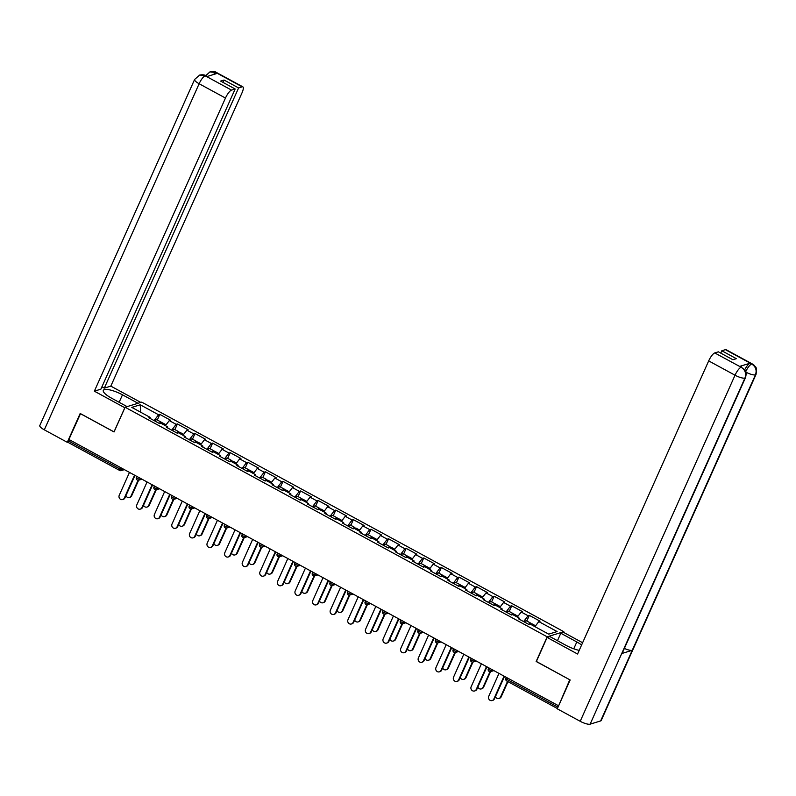 <?xml version="1.0" encoding="UTF-8"?>
<svg xmlns="http://www.w3.org/2000/svg" width="796" height="796" viewBox="0 0 796 796"><rect width="100%" height="100%" fill="white"/><g stroke="black" fill="none" stroke-linecap="round" stroke-linejoin="round"><path stroke-width="1.19" d="M563.817 631.706L141.728 402.129L125.111 407.244L547.19 636.82L563.817 631.706L563.498 632.412M140.673 412.219L140.225 404.796L131.798 407.393L150.126 417.363L148.872 417.751L159.588 423.581L160.842 423.193L167.727 426.935L167.687 427.979M140.225 404.796L158.563 414.766L159.817 414.388L157.29 420.039M165.409 425.671L169.279 420.596L170.533 420.208L159.817 414.388M169.279 420.596L176.155 424.338L177.418 423.95L174.891 429.601M183 435.243L186.871 430.168L188.135 429.78L177.418 423.95M186.871 430.168L193.756 433.91L195.01 433.522L192.483 439.173M200.602 444.815L204.472 439.74L205.726 439.352L195.01 433.522M204.472 439.74L211.348 443.481L212.612 443.093L210.084 448.745M218.194 454.387L222.064 449.312L223.328 448.924L212.612 443.093M222.064 449.312L228.94 453.053L230.203 452.665L227.676 458.317M235.795 463.959L239.656 458.884L240.919 458.496L230.203 452.665M239.656 458.884L246.541 462.625L247.805 462.237L245.268 467.889M253.387 473.52L257.257 468.456L258.511 468.068L247.805 462.237M257.257 468.456L264.133 472.197L265.396 471.809L262.869 477.461M270.988 483.092L274.849 478.028L276.113 477.64L265.396 471.809M274.849 478.028L281.734 481.769L282.988 481.381L280.461 487.033M288.58 492.664L292.45 487.59L293.704 487.212L282.988 481.381M292.45 487.59L299.326 491.341L300.59 490.953L298.062 496.605M306.181 502.236L310.042 497.162L311.306 496.774L300.59 490.953M310.042 497.162L316.927 500.903L318.181 500.525L315.654 506.176M323.773 511.808L327.644 506.734L328.897 506.346L318.181 500.525M327.644 506.734L334.519 510.475L335.783 510.087L333.255 515.748M341.365 521.38L345.235 516.305L346.499 515.917L335.783 510.087M345.235 516.305L352.121 520.047L353.374 519.659L350.847 525.31M358.966 530.952L362.837 525.877L364.09 525.489L353.374 519.659M362.837 525.877L369.712 529.619L370.976 529.231L368.449 534.882M376.558 540.524L380.428 535.449L381.692 535.061L370.976 529.231M380.428 535.449L387.314 539.19L388.567 538.802L386.04 544.454M394.159 550.096L398.03 545.021L399.284 544.633L388.567 538.802M398.03 545.021L404.905 548.762L406.169 548.374L403.642 554.026M411.751 559.668L415.621 554.593L416.885 554.205L406.169 548.374M415.621 554.593L422.507 558.334L423.761 557.946L421.233 563.598M429.352 569.23L433.213 564.165L434.477 563.777L423.761 557.946M433.213 564.165L440.098 567.906L441.362 567.518L438.825 573.17M446.944 578.801L450.815 573.737L452.078 573.349L441.362 567.518M450.815 573.737L457.69 577.478L458.954 577.09L456.426 582.742M464.546 588.373L468.406 583.299L469.67 582.911L458.954 577.09M468.406 583.299L475.292 587.05L476.555 586.662L474.018 592.314M482.137 597.945L486.008 592.871L487.261 592.483L476.555 586.662M486.008 592.871L492.883 596.612L494.147 596.234L491.62 601.885M499.739 607.517L503.599 602.443L504.863 602.055L494.147 596.234M503.599 602.443L510.485 606.184L511.738 605.796L509.211 611.447M517.33 617.089L521.201 612.015L522.455 611.627L511.738 605.796M521.201 612.015L528.076 615.756L529.34 615.368L526.813 621.019M534.932 626.661L538.793 621.586L540.056 621.198L529.34 615.368M538.793 621.586L557.12 631.556L548.693 634.143L530.365 624.173L529.101 624.562L518.385 618.741L519.649 618.353L512.763 614.602L511.51 614.99L500.793 609.169L502.057 608.781L495.172 605.04L493.908 605.418L483.192 599.597L484.456 599.209L477.58 595.468L476.316 595.856L465.6 590.025L466.864 589.637L459.979 585.896L458.715 586.284L448.009 580.453L449.262 580.065L442.387 576.324L441.123 576.712L430.407 570.881L431.671 570.493L424.785 566.752L423.532 567.14L412.816 561.309L414.069 560.921L407.194 557.18L405.93 557.568L395.214 551.737L396.478 551.349L389.592 547.608L388.339 547.996L377.622 542.166L378.876 541.778L372.001 538.036L370.737 538.424L360.021 532.594L361.285 532.216L354.399 528.464L353.145 528.852L342.429 523.032L343.683 522.644L336.808 518.902L335.544 519.281L324.828 513.46L326.091 513.072L319.206 509.331L317.952 509.719L307.236 503.888L308.49 503.5L301.614 499.759L300.351 500.147L289.635 494.316L290.898 493.928L284.023 490.187L282.759 490.575L272.043 484.744L273.307 484.356L266.421 480.615L265.158 481.003L254.451 475.172L255.705 474.784L248.83 471.043L247.566 471.431L236.85 465.6L238.113 465.212L231.228 461.471L229.974 461.859L219.258 456.028L220.512 455.64L213.636 451.899L212.373 452.287L201.657 446.457L202.92 446.078L196.035 442.327L194.781 442.715L184.065 436.895L185.319 436.506L178.443 432.765L177.18 433.143L166.464 427.323L167.727 426.935M171.707 430.168L176.155 424.338M189.309 439.74L193.756 433.91M185.319 436.506L185.279 437.551M206.9 449.312L211.348 443.481M202.92 446.078L202.871 447.123M224.502 458.884L228.94 453.053M220.512 455.64L220.472 456.695M242.093 468.456L246.541 462.625M238.113 465.212L238.064 466.267M259.695 478.028L264.133 472.197M255.705 474.784L255.665 475.839M277.287 487.6L281.734 481.769M273.307 484.356L273.257 485.411M294.888 497.172L299.326 491.341M290.898 493.928L290.858 494.973M312.48 506.734L316.927 500.903M308.49 503.5L308.45 504.545M330.071 516.305L334.519 510.475M326.091 513.072L326.052 514.117M347.673 525.877L352.121 520.047M343.683 522.644L343.643 523.688M365.264 535.449L369.712 529.619M361.285 532.216L361.245 533.26M382.866 545.021L387.314 539.19M378.876 541.778L378.836 542.832M400.458 554.593L404.905 548.762M396.478 551.349L396.428 552.404M418.059 564.165L422.507 558.334M414.069 560.921L414.029 561.976M435.651 573.737L440.098 567.906M431.671 570.493L431.621 571.548M453.252 583.309L457.69 577.478M449.262 580.065L449.223 581.11M470.844 592.881L475.292 587.05M466.864 589.637L466.814 590.682M488.445 602.443L492.883 596.612M484.456 599.209L484.416 600.254M506.037 612.015L510.485 606.184M502.057 608.781L502.007 609.826M523.629 621.586L528.076 615.756M519.649 618.353L519.609 619.397M536.375 661.466L569.817 679.794M569.747 679.824L558.782 705.425M80.515 413.651L68.904 439.462L558.215 705.604M68.725 442.656A2 0.557 -61.5 0 1 68.565 442.656A2 0.557 -61.5 0 1 68.794 441.113L69.411 439.73M80.436 413.681L114.057 431.959L125.111 407.244M536.136 661.536L547.19 636.82M154.116 420.596L158.563 414.766M150.126 417.363L150.086 418.407M498.993 673.386L488.744 696.291A3.005 2.776 -107.1 0 0 492.167 700.55A3.005 2.776 -107.1 0 0 493.819 699.057L494.455 698.858A3.005 2.776 72.9 0 1 492.794 700.351L492.167 700.55M504.505 676.391L494.455 698.858M504.067 676.152L493.819 699.057M500.555 696.988L501.191 696.789A3.005 2.776 72.9 0 1 499.53 698.281L498.903 698.48A3.005 2.776 -107.1 0 0 500.555 696.988L507.52 681.416M495.44 696.649A3.005 2.776 -107.1 0 0 498.903 698.48M530.882 624.372A4.408 1.214 118.5 0 0 530.683 623.129A4.408 1.214 118.5 0 0 528.823 624.412M530.683 623.129L526.345 620.771A4.408 1.214 118.5 0 0 524.484 622.054M535.589 625.795L532.036 623.865A4.408 1.214 118.5 0 0 530.823 624.432M501.191 696.789L507.957 681.655M745.484 377.662A8.219 2.139 -155.9 0 1 744.947 378.07C746.469 373.563 745.255 369.981 741.325 367.344L744.817 369.911C744.867 370.2 747.116 371.971 745.484 377.662L622.263 653.118A8.219 2.139 -155.9 0 1 621.726 653.536L590.125 724.161A8.219 2.139 -155.9 0 1 580.214 721.305L557.26 708.818L570.165 679.983L536.325 661.575L547.121 637.447L549.907 636.591L565.916 645.297A15.024 3.92 24.1 0 0 579.199 650.362M581.607 644.979A15.024 3.92 24.1 0 0 576.821 641.954L560.802 633.238L563.588 632.382L582.612 642.73M547.121 637.447L577.568 654.013L708.689 360.887A8.01 2.209 -61.5 0 1 714.758 352.936L718.36 351.822L732.917 359.742L736.36 358.678L721.803 350.767L725.415 349.663A8.01 2.209 -61.5 0 1 726.081 349.683L752.419 364.011A8.01 2.209 118.5 0 0 751.752 363.981L725.415 349.663M557.469 640.7L560.802 633.238M752.419 364.011L754.26 365.354C754.767 367.135 757.454 365.404 756.021 374.428L601.209 720.519A8.219 2.139 -155.9 0 1 600.642 720.937L632.233 650.302A8.219 2.139 -155.9 0 1 624.362 648.432M590.125 724.161L600.642 720.937M580.214 721.305L735.026 375.215A8.219 2.139 -155.9 0 0 744.947 378.07L621.726 653.536L632.233 650.302L755.454 374.846C756.986 370.339 755.792 366.757 751.852 364.1L751.752 363.981M744.718 369.752A8.01 2.209 -61.5 0 1 750.111 363.195L739.693 366.399A8.01 2.209 -61.5 0 1 740.36 366.419L741.882 367.245M721.803 350.767L720.748 353.125M119.141 402.288L122.475 394.826A15.024 3.92 24.1 0 0 103.311 390.368A15.024 3.92 24.1 0 0 111.579 398.179L127.111 406.627M122.475 394.826L138.016 403.274M140.802 402.418L110.823 386.12L104.306 388.12L238.591 87.938L242.193 86.824L215.646 72.426M101.928 386.816L104.306 388.12M222.98 82.376L224.034 80.028L220.591 81.083L235.148 88.993L100.873 389.174L94.356 391.174L225.467 98.057L199.129 83.739L44.317 429.83L67.272 442.307L80.177 413.472L114.017 431.88L124.813 407.741L94.356 391.174M110.823 386.12L241.944 93.003A8.01 2.209 118.5 0 0 242.87 86.854A8.01 2.209 118.5 0 0 242.193 86.824M44.317 429.83A8.219 2.139 -155.9 0 1 39.8 425.552L194.612 79.461A8.219 2.139 -155.9 0 0 199.129 83.739A8.01 2.209 -61.5 0 1 205.199 75.779L231.536 90.107A8.01 2.209 118.5 0 0 225.467 98.057M68.506 441.929L67.272 442.307M235.148 88.993L231.536 90.107M224.034 80.028L238.591 87.938M194.612 79.461L199.677 75.043C202.861 74.595 204.97 74.834 205.995 75.759L206.841 76.565L217.258 73.371L215.736 72.535L213.268 74.595M205.149 76.227L209.965 71.879L215.736 72.535M199.677 75.043L205.199 75.779M481.401 663.814L471.152 686.719A3.005 2.776 -107.1 0 0 474.575 690.978A3.005 2.776 -107.1 0 0 476.227 689.485L476.854 689.286A3.005 2.776 72.9 0 1 475.202 690.779L474.575 690.978M486.913 666.819L476.854 689.286M486.475 666.58L476.227 689.485M463.799 654.242L453.551 677.157A3.005 2.776 -107.1 0 0 456.974 681.406A3.005 2.776 -107.1 0 0 458.635 679.913L459.262 679.724A3.005 2.776 72.9 0 1 457.61 681.217L456.974 681.406M469.312 657.247L459.262 679.724M468.874 657.008L458.635 679.913M446.208 644.67L435.959 667.585A3.005 2.776 -107.1 0 0 439.382 671.834A3.005 2.776 -107.1 0 0 441.034 670.341L441.661 670.152A3.005 2.776 72.9 0 1 440.009 671.645L439.382 671.834M451.72 647.675L441.661 670.152M451.282 647.437L441.034 670.341M428.606 635.108L418.368 658.013A3.005 2.776 -107.1 0 0 421.78 662.262A3.005 2.776 -107.1 0 0 423.442 660.77L424.069 660.581A3.005 2.776 72.9 0 1 422.417 662.073L421.78 662.262M434.118 638.103L424.069 660.581M433.681 637.865L423.442 660.77M411.015 625.537L400.766 648.442A3.005 2.776 -107.1 0 0 404.189 652.69A3.005 2.776 -107.1 0 0 405.841 651.198L406.477 651.009A3.005 2.776 72.9 0 1 404.816 652.501L404.189 652.69M416.527 628.532L406.477 651.009M416.089 628.293L405.841 651.198M482.963 687.416L483.59 687.217A3.005 2.776 72.9 0 1 481.938 688.709L481.311 688.908A3.005 2.776 -107.1 0 0 482.963 687.416L490.008 671.675M477.849 687.077A3.005 2.776 -107.1 0 0 481.311 688.908M513.291 614.801A4.408 1.214 118.5 0 0 513.092 613.557A4.408 1.214 118.5 0 0 511.231 614.84M513.092 613.557L508.743 611.199A4.408 1.214 118.5 0 0 506.883 612.482M517.987 616.223L514.445 614.293A4.408 1.214 118.5 0 0 513.231 614.86M483.59 687.217L490.565 671.635M465.361 677.844L465.998 677.655A3.005 2.776 72.9 0 1 464.337 679.147L463.71 679.336A3.005 2.776 -107.1 0 0 465.361 677.844L472.406 662.103M460.247 677.505A3.005 2.776 -107.1 0 0 463.71 679.336M495.689 605.229A4.408 1.214 118.5 0 0 495.49 603.985A4.408 1.214 118.5 0 0 493.629 605.268M495.49 603.985L491.152 601.627A4.408 1.214 118.5 0 0 489.291 602.91M500.395 606.652L496.843 604.721A4.408 1.214 118.5 0 0 495.629 605.288M465.998 677.655L472.973 662.063M447.77 668.272L448.397 668.083A3.005 2.776 72.9 0 1 446.745 669.575L446.118 669.764A3.005 2.776 -107.1 0 0 447.77 668.272L454.815 652.531M442.656 667.934A3.005 2.776 -107.1 0 0 446.118 669.764M478.098 595.667A4.408 1.214 118.5 0 0 477.899 594.413A4.408 1.214 118.5 0 0 476.038 595.697M477.899 594.413L473.55 592.055A4.408 1.214 118.5 0 0 471.69 593.338M482.794 597.08L479.252 595.149A4.408 1.214 118.5 0 0 478.038 595.716M448.397 668.083L455.372 652.491M430.178 658.7L430.805 658.511A3.005 2.776 72.9 0 1 429.144 660.003L428.517 660.192A3.005 2.776 -107.1 0 0 430.178 658.7L437.213 642.959M425.054 658.372A3.005 2.776 -107.1 0 0 428.517 660.192M460.496 586.095A4.408 1.214 118.5 0 0 460.297 584.841A4.408 1.214 118.5 0 0 458.436 586.125M460.297 584.841L455.959 582.483A4.408 1.214 118.5 0 0 454.098 583.767M465.202 587.508L461.65 585.577A4.408 1.214 118.5 0 0 460.446 586.145M430.805 658.511L437.78 642.919M412.577 649.128L413.204 648.939A3.005 2.776 72.9 0 1 411.552 650.432L410.925 650.621A3.005 2.776 -107.1 0 0 412.577 649.128L419.621 633.387M407.462 648.8A3.005 2.776 -107.1 0 0 410.925 650.621M442.904 576.523A4.408 1.214 118.5 0 0 442.705 575.279A4.408 1.214 118.5 0 0 440.845 576.553M442.705 575.279L438.357 572.911A4.408 1.214 118.5 0 0 436.497 574.195M447.601 577.946L444.059 576.015A4.408 1.214 118.5 0 0 442.845 576.573M413.204 648.939L420.179 633.347M393.413 615.965L383.175 638.87A3.005 2.776 -107.1 0 0 386.587 643.118A3.005 2.776 -107.1 0 0 388.249 641.626L388.876 641.437A3.005 2.776 72.9 0 1 387.224 642.929L386.587 643.118M398.925 618.96L388.876 641.437M398.498 618.721L388.249 641.626M394.985 639.556L395.612 639.367A3.005 2.776 72.9 0 1 393.96 640.86L393.324 641.049A3.005 2.776 -107.1 0 0 394.985 639.556L402.02 623.815M389.861 639.228A3.005 2.776 -107.1 0 0 393.324 641.049M425.303 566.951A4.408 1.214 118.5 0 0 425.104 565.707A4.408 1.214 118.5 0 0 423.243 566.991M425.104 565.707L420.766 563.339A4.408 1.214 118.5 0 0 418.905 564.623M430.009 568.374L426.457 566.444A4.408 1.214 118.5 0 0 425.253 567.001M395.612 639.367L402.587 623.775M375.821 606.393L365.573 629.298A3.005 2.776 -107.1 0 0 368.996 633.556A3.005 2.776 -107.1 0 0 370.647 632.064L371.284 631.865A3.005 2.776 72.9 0 1 369.623 633.357L368.996 633.556M381.334 609.388L371.284 631.865M380.896 609.149L370.647 632.064M377.384 629.994L378.01 629.795A3.005 2.776 72.9 0 1 376.359 631.288L375.732 631.487A3.005 2.776 -107.1 0 0 377.384 629.994L384.428 614.243M372.269 629.656A3.005 2.776 -107.1 0 0 375.732 631.487M407.711 557.379A4.408 1.214 118.5 0 0 407.512 556.135A4.408 1.214 118.5 0 0 405.652 557.419M407.512 556.135L403.164 553.767A4.408 1.214 118.5 0 0 401.303 555.051M412.408 558.802L408.865 556.872A4.408 1.214 118.5 0 0 407.651 557.429M378.01 629.795L384.985 614.204M358.23 596.821L347.981 619.726A3.005 2.776 -107.1 0 0 351.394 623.984A3.005 2.776 -107.1 0 0 353.056 622.492L353.683 622.293A3.005 2.776 72.9 0 1 352.031 623.785L351.394 623.984M363.742 599.816L353.683 622.293M363.304 599.577L353.056 622.492M359.792 620.422L360.419 620.223A3.005 2.776 72.9 0 1 358.767 621.716L358.13 621.915A3.005 2.776 -107.1 0 0 359.792 620.422L366.827 604.681M354.678 620.084A3.005 2.776 -107.1 0 0 358.13 621.915M390.11 547.807A4.408 1.214 118.5 0 0 389.911 546.563A4.408 1.214 118.5 0 0 388.05 547.847M389.911 546.563L385.572 544.205A4.408 1.214 118.5 0 0 383.712 545.479M394.816 549.23L391.264 547.3A4.408 1.214 118.5 0 0 390.06 547.857M360.419 620.223L367.394 604.632M340.628 587.249L330.38 610.154A3.005 2.776 -107.1 0 0 333.803 614.413A3.005 2.776 -107.1 0 0 335.454 612.92L336.091 612.721A3.005 2.776 72.9 0 1 334.429 614.213L333.803 614.413M346.141 590.244L336.091 612.721M345.703 590.015L335.454 612.92M342.19 610.85L342.827 610.651A3.005 2.776 72.9 0 1 341.166 612.144L340.539 612.343A3.005 2.776 -107.1 0 0 342.19 610.85L349.235 595.11M337.076 610.512A3.005 2.776 -107.1 0 0 340.539 612.343M372.518 538.235A4.408 1.214 118.5 0 0 372.319 536.992A4.408 1.214 118.5 0 0 370.458 538.275M372.319 536.992L367.971 534.633A4.408 1.214 118.5 0 0 366.12 535.917M377.224 539.658L373.672 537.728A4.408 1.214 118.5 0 0 372.458 538.295M342.827 610.651L349.792 595.06M323.037 577.677L312.788 600.582A3.005 2.776 -107.1 0 0 316.211 604.841A3.005 2.776 -107.1 0 0 317.863 603.348L318.49 603.149A3.005 2.776 72.9 0 1 316.838 604.642L316.211 604.841M328.549 580.682L318.49 603.149M328.111 580.443L317.863 603.348M324.599 601.279L325.226 601.08A3.005 2.776 72.9 0 1 323.574 602.572L322.937 602.771A3.005 2.776 -107.1 0 0 324.599 601.279L331.634 585.538M319.485 600.94A3.005 2.776 -107.1 0 0 322.937 602.771M354.916 528.663A4.408 1.214 118.5 0 0 354.717 527.42A4.408 1.214 118.5 0 0 352.867 528.703M354.717 527.42L350.379 525.062A4.408 1.214 118.5 0 0 348.519 526.345M359.623 530.086L356.071 528.156A4.408 1.214 118.5 0 0 354.867 528.723M325.226 601.08L332.201 585.488M305.435 568.105L295.187 591.01A3.005 2.776 -107.1 0 0 298.609 595.269A3.005 2.776 -107.1 0 0 300.261 593.776L300.898 593.587A3.005 2.776 72.9 0 1 299.236 595.08L298.609 595.269M310.947 571.11L300.898 593.587M310.51 570.871L300.261 593.776M306.997 591.707L307.634 591.508A3.005 2.776 72.9 0 1 305.972 593L305.346 593.199A3.005 2.776 -107.1 0 0 306.997 591.707L314.042 575.966M301.883 591.368A3.005 2.776 -107.1 0 0 305.346 593.199M337.325 519.091A4.408 1.214 118.5 0 0 337.126 517.848A4.408 1.214 118.5 0 0 335.265 519.131M337.126 517.848L332.778 515.49A4.408 1.214 118.5 0 0 330.927 516.773M342.031 520.514L338.479 518.584A4.408 1.214 118.5 0 0 337.265 519.151M307.634 591.508L314.609 575.926M287.844 558.533L277.595 581.448A3.005 2.776 -107.1 0 0 281.018 585.697A3.005 2.776 -107.1 0 0 282.67 584.204L283.296 584.015A3.005 2.776 72.9 0 1 281.645 585.508L281.018 585.697M293.356 561.538L283.296 584.015M292.918 561.299L282.67 584.204M289.406 582.135L290.033 581.946A3.005 2.776 72.9 0 1 288.381 583.438L287.754 583.627A3.005 2.776 -107.1 0 0 289.406 582.135L296.45 566.394M284.291 581.796A3.005 2.776 -107.1 0 0 287.754 583.627M319.733 509.53A4.408 1.214 118.5 0 0 319.524 508.276A4.408 1.214 118.5 0 0 317.674 509.559M319.524 508.276L315.186 505.918A4.408 1.214 118.5 0 0 313.325 507.201M324.43 510.942L320.887 509.012A4.408 1.214 118.5 0 0 319.674 509.579M290.033 581.946L297.007 566.354M270.242 548.971L259.993 571.876A3.005 2.776 -107.1 0 0 263.416 576.125A3.005 2.776 -107.1 0 0 265.078 574.632L265.705 574.443A3.005 2.776 72.9 0 1 264.053 575.936L263.416 576.125M275.754 551.966L265.705 574.443M275.316 551.727L265.078 574.632M271.804 572.563L272.441 572.374A3.005 2.776 72.9 0 1 270.779 573.866L270.152 574.055A3.005 2.776 -107.1 0 0 271.804 572.563L278.849 556.822M266.69 572.234A3.005 2.776 -107.1 0 0 270.152 574.055M302.132 499.958A4.408 1.214 118.5 0 0 301.933 498.704A4.408 1.214 118.5 0 0 300.072 499.988M301.933 498.704L297.595 496.346A4.408 1.214 118.5 0 0 295.734 497.629M306.838 501.371L303.286 499.44A4.408 1.214 118.5 0 0 302.072 500.007M272.441 572.374L279.416 556.782M252.65 539.399L242.402 562.304A3.005 2.776 -107.1 0 0 245.825 566.553A3.005 2.776 -107.1 0 0 247.476 565.06L248.103 564.871A3.005 2.776 72.9 0 1 246.452 566.364L245.825 566.553M258.163 542.394L248.103 564.871M257.725 542.156L247.476 565.06M254.213 562.991L254.839 562.802A3.005 2.776 72.9 0 1 253.188 564.294L252.561 564.483A3.005 2.776 -107.1 0 0 254.213 562.991L261.257 547.25M249.098 562.663A3.005 2.776 -107.1 0 0 252.561 564.483M284.54 490.386A4.408 1.214 118.5 0 0 284.341 489.142A4.408 1.214 118.5 0 0 282.48 490.416M284.341 489.142L279.993 486.774A4.408 1.214 118.5 0 0 278.132 488.057M289.237 491.809L285.694 489.878A4.408 1.214 118.5 0 0 284.48 490.435M254.839 562.802L261.814 547.21M235.049 529.828L224.8 552.732A3.005 2.776 -107.1 0 0 228.223 556.981A3.005 2.776 -107.1 0 0 229.885 555.489L230.512 555.3A3.005 2.776 72.9 0 1 228.86 556.792L228.223 556.981M240.561 532.822L230.512 555.3M240.123 532.584L229.885 555.489M236.611 553.419L237.248 553.23A3.005 2.776 72.9 0 1 235.586 554.722L234.959 554.912A3.005 2.776 -107.1 0 0 236.611 553.419L243.656 537.678M231.497 553.091A3.005 2.776 -107.1 0 0 234.959 554.912M266.939 480.814A4.408 1.214 118.5 0 0 266.74 479.57A4.408 1.214 118.5 0 0 264.879 480.854M266.74 479.57L262.401 477.202A4.408 1.214 118.5 0 0 260.541 478.486M271.645 482.237L268.093 480.306A4.408 1.214 118.5 0 0 266.879 480.864M237.248 553.23L244.223 537.638M217.457 520.256L207.209 543.161A3.005 2.776 -107.1 0 0 210.632 547.409A3.005 2.776 -107.1 0 0 212.283 545.917L212.91 545.728A3.005 2.776 72.9 0 1 211.258 547.22L210.632 547.409M222.97 523.251L212.91 545.728M222.532 523.012L212.283 545.917M219.019 543.847L219.646 543.658A3.005 2.776 72.9 0 1 217.995 545.151L217.368 545.34A3.005 2.776 -107.1 0 0 219.019 543.847L226.064 528.106M213.905 543.519A3.005 2.776 -107.1 0 0 217.368 545.34M249.347 471.242A4.408 1.214 118.5 0 0 249.148 469.998A4.408 1.214 118.5 0 0 247.287 471.282M249.148 469.998L244.8 467.63A4.408 1.214 118.5 0 0 242.939 468.914M254.043 472.665L250.501 470.735A4.408 1.214 118.5 0 0 249.287 471.292M219.646 543.658L226.621 528.066M199.856 510.684L189.617 533.589A3.005 2.776 -107.1 0 0 193.03 537.847A3.005 2.776 -107.1 0 0 194.692 536.355L195.319 536.156A3.005 2.776 72.9 0 1 193.667 537.648L193.03 537.847M205.368 513.679L195.319 536.156M204.94 513.44L194.692 536.355M201.428 534.285L202.055 534.086A3.005 2.776 72.9 0 1 200.403 535.579L199.766 535.778A3.005 2.776 -107.1 0 0 201.428 534.285L208.462 518.544M196.304 533.947A3.005 2.776 -107.1 0 0 199.766 535.778M231.745 461.67A4.408 1.214 118.5 0 0 231.546 460.426A4.408 1.214 118.5 0 0 229.686 461.71M231.546 460.426L227.208 458.058A4.408 1.214 118.5 0 0 225.348 459.342M236.452 463.093L232.9 461.163A4.408 1.214 118.5 0 0 231.696 461.72M202.055 534.086L209.03 518.495M182.264 501.112L172.016 524.017A3.005 2.776 -107.1 0 0 175.438 528.275A3.005 2.776 -107.1 0 0 177.09 526.783L177.727 526.584A3.005 2.776 72.9 0 1 176.065 528.076L175.438 528.275M187.776 504.107L177.727 526.584M187.339 503.878L177.09 526.783M183.826 524.713L184.453 524.514A3.005 2.776 72.9 0 1 182.801 526.007L182.175 526.206A3.005 2.776 -107.1 0 0 183.826 524.713L190.871 508.972M178.712 524.375A3.005 2.776 -107.1 0 0 182.175 526.206M214.154 452.098A4.408 1.214 118.5 0 0 213.955 450.854A4.408 1.214 118.5 0 0 212.094 452.138M213.955 450.854L209.607 448.496A4.408 1.214 118.5 0 0 207.746 449.77M218.85 453.521L215.308 451.591A4.408 1.214 118.5 0 0 214.094 452.158M184.453 524.514L191.428 508.923M164.663 491.54L154.424 514.445A3.005 2.776 -107.1 0 0 157.837 518.703A3.005 2.776 -107.1 0 0 159.499 517.211L160.125 517.012A3.005 2.776 72.9 0 1 158.474 518.504L157.837 518.703M170.185 494.545L160.125 517.012M169.747 494.306L159.499 517.211M166.235 515.141L166.861 514.942A3.005 2.776 72.9 0 1 165.21 516.435L164.573 516.634A3.005 2.776 -107.1 0 0 166.235 515.141L173.269 499.4M161.11 514.803A3.005 2.776 -107.1 0 0 164.573 516.634M196.552 442.526A4.408 1.214 118.5 0 0 196.353 441.282A4.408 1.214 118.5 0 0 194.493 442.566M196.353 441.282L192.015 438.924A4.408 1.214 118.5 0 0 190.154 440.208M201.259 443.949L197.706 442.019A4.408 1.214 118.5 0 0 196.503 442.586M166.861 514.942L173.836 499.351M147.071 481.968L136.822 504.873A3.005 2.776 -107.1 0 0 140.245 509.132A3.005 2.776 -107.1 0 0 141.897 507.639L142.534 507.44A3.005 2.776 72.9 0 1 140.872 508.933L140.245 509.132M152.583 484.973L142.534 507.44M152.145 484.734L141.897 507.639M148.633 505.569L149.26 505.37A3.005 2.776 72.9 0 1 147.608 506.863L146.981 507.062A3.005 2.776 -107.1 0 0 148.633 505.569L155.678 489.829M143.519 505.231A3.005 2.776 -107.1 0 0 146.981 507.062M178.961 432.954A4.408 1.214 118.5 0 0 178.762 431.711A4.408 1.214 118.5 0 0 176.901 432.994M178.762 431.711L174.414 429.352A4.408 1.214 118.5 0 0 172.563 430.636M183.657 434.377L180.115 432.447A4.408 1.214 118.5 0 0 178.901 433.014M149.26 505.37L156.235 489.789M129.479 472.396L119.231 495.311A3.005 2.776 -107.1 0 0 122.654 499.56A3.005 2.776 -107.1 0 0 124.305 498.067L124.932 497.878A3.005 2.776 72.9 0 1 123.281 499.371L122.654 499.56M134.992 475.401L124.932 497.878M134.554 475.162L124.305 498.067M131.041 495.998L131.668 495.808A3.005 2.776 72.9 0 1 130.017 497.301L129.38 497.49A3.005 2.776 -107.1 0 0 131.041 495.998L138.076 480.257M125.927 495.659A3.005 2.776 -107.1 0 0 129.38 497.49M161.359 423.382A4.408 1.214 118.5 0 0 161.16 422.139A4.408 1.214 118.5 0 0 159.299 423.422M161.16 422.139L156.822 419.781A4.408 1.214 118.5 0 0 154.961 421.064M166.066 424.805L162.513 422.875A4.408 1.214 118.5 0 0 161.309 423.442M131.668 495.808L138.643 480.217M507.629 678.083L507.002 679.466L557.986 707.196M506.365 677.396L505.898 678.431A2 0.527 -155.9 0 0 507.002 679.466A2 0.557 118.5 0 0 506.773 681.008A2 0.557 118.5 0 0 506.943 681.008M68.794 441.113L119.888 468.914L120.504 467.521M124.375 469.63L121.201 470.605A2 1.851 -107.1 0 1 119.828 470.456A2 0.557 -61.5 0 1 119.659 470.446A2 0.557 -61.5 0 1 119.888 468.914A2 0.527 24.1 0 0 122.305 469.61L123.609 469.212M492.226 669.705L491.829 670.59L493.122 670.192M557.389 708.53L506.773 681.008A2 2 0 0 1 505.898 678.431A2 0.527 -155.9 0 1 506.037 678.321M489.341 671.436A2 1.851 -107.1 0 0 491.829 670.59A2 0.527 24.1 0 1 489.411 669.894A2 0.527 -155.9 0 1 488.306 668.859A2 0.527 -155.9 0 1 488.445 668.749M474.625 660.133L474.227 661.018L475.53 660.62M457.033 650.561L456.635 651.456L457.929 651.048M439.432 640.989L439.034 641.884L440.337 641.486M421.84 631.427L421.442 632.313L422.736 631.915M404.239 621.855L403.851 622.741L405.144 622.343M386.647 612.283L386.249 613.169L387.543 612.771M369.055 602.711L368.657 603.597L369.951 603.199M351.454 593.139L351.056 594.025L352.359 593.627M333.862 583.567L333.464 584.453L334.758 584.055M316.261 573.996L315.863 574.881L317.166 574.483M298.669 564.424L298.271 565.319L299.565 564.911M281.068 554.852L280.67 555.747L281.973 555.349M263.476 545.28L263.078 546.175L264.371 545.777M245.874 535.718L245.476 536.603L246.78 536.206M228.283 526.146L227.885 527.032L229.178 526.634M210.681 516.574L210.293 517.46L211.587 517.062M193.09 507.002L192.692 507.888L193.985 507.49M175.498 497.43L175.1 498.316L176.394 497.918M157.897 487.858L157.499 488.744L158.802 488.346M140.305 478.287L139.907 479.172L141.2 478.774M122.703 468.715L122.305 469.61A2 1.851 -107.1 0 1 121.201 470.605A2 2 0 0 1 119.659 470.446L68.565 442.656M471.749 661.864A2 1.851 -107.1 0 0 474.227 661.018A2 0.527 24.1 0 1 471.809 660.322A2 0.527 -155.9 0 1 470.715 659.287A2 0.527 -155.9 0 1 470.844 659.178M454.158 652.302A2 1.851 -107.1 0 0 456.635 651.456A2 0.527 24.1 0 1 454.217 650.76A2 0.527 -155.9 0 1 453.113 649.715A2 0.527 -155.9 0 1 453.252 649.616M436.556 642.73A2 1.851 -107.1 0 0 439.034 641.884A2 0.527 24.1 0 1 436.616 641.188A2 0.527 -155.9 0 1 435.521 640.143A2 0.527 -155.9 0 1 435.651 640.044M418.965 633.158A2 1.851 -107.1 0 0 421.442 632.313A2 0.527 24.1 0 1 419.024 631.616A2 0.527 -155.9 0 1 417.92 630.571A2 0.527 -155.9 0 1 418.059 630.472M401.363 623.586A2 1.851 -107.1 0 0 403.851 622.741A2 0.527 24.1 0 1 401.423 622.044A2 0.527 -155.9 0 1 400.328 620.999A2 0.527 -155.9 0 1 400.458 620.9M383.772 614.014A2 1.851 -107.1 0 0 386.249 613.169A2 0.527 24.1 0 1 383.831 612.472A2 0.527 -155.9 0 1 382.727 611.428A2 0.527 -155.9 0 1 382.866 611.328M366.17 604.443A2 1.851 -107.1 0 0 368.657 603.597A2 0.527 24.1 0 1 366.24 602.9A2 0.527 -155.9 0 1 365.135 601.856A2 0.527 -155.9 0 1 365.274 601.756M348.578 594.871A2 1.851 -107.1 0 0 351.056 594.025A2 0.527 24.1 0 1 348.638 593.328A2 0.527 -155.9 0 1 347.534 592.284A2 0.527 -155.9 0 1 347.673 592.184M330.977 585.299A2 1.851 -107.1 0 0 333.464 584.453A2 0.527 24.1 0 1 331.046 583.757A2 0.527 -155.9 0 1 329.942 582.722A2 0.527 -155.9 0 1 330.081 582.612M313.385 575.727A2 1.851 -107.1 0 0 315.863 574.881A2 0.527 24.1 0 1 313.445 574.185A2 0.527 -155.9 0 1 312.34 573.15A2 0.527 -155.9 0 1 312.48 573.04M295.784 566.165A2 1.851 -107.1 0 0 298.271 565.319A2 0.527 24.1 0 1 295.853 564.613A2 0.527 -155.9 0 1 294.749 563.578A2 0.527 -155.9 0 1 294.888 563.478M278.192 556.593A2 1.851 -107.1 0 0 280.67 555.747A2 0.527 24.1 0 1 278.252 555.051A2 0.527 -155.9 0 1 277.147 554.006A2 0.527 -155.9 0 1 277.287 553.907M260.59 547.021A2 1.851 -107.1 0 0 263.078 546.175A2 0.527 24.1 0 1 260.66 545.479A2 0.527 -155.9 0 1 259.556 544.434A2 0.527 -155.9 0 1 259.695 544.335M242.999 537.449A2 1.851 -107.1 0 0 245.476 536.603A2 0.527 24.1 0 1 243.059 535.907A2 0.527 -155.9 0 1 241.964 534.862A2 0.527 -155.9 0 1 242.093 534.763M225.407 527.877A2 1.851 -107.1 0 0 227.885 527.032A2 0.527 24.1 0 1 225.467 526.335A2 0.527 -155.9 0 1 224.363 525.29A2 0.527 -155.9 0 1 224.502 525.191M207.806 518.305A2 1.851 -107.1 0 0 210.293 517.46A2 0.527 24.1 0 1 207.865 516.763A2 0.527 -155.9 0 1 206.771 515.718A2 0.527 -155.9 0 1 206.9 515.619M190.214 508.734A2 1.851 -107.1 0 0 192.692 507.888A2 0.527 24.1 0 1 190.274 507.191A2 0.527 -155.9 0 1 189.169 506.147A2 0.527 -155.9 0 1 189.309 506.047M172.613 499.162A2 1.851 -107.1 0 0 175.1 498.316A2 0.527 24.1 0 1 172.682 497.619A2 0.527 -155.9 0 1 171.578 496.585A2 0.527 -155.9 0 1 171.717 496.475M155.021 489.59A2 1.851 -107.1 0 0 157.499 488.744A2 0.527 24.1 0 1 155.081 488.048A2 0.527 -155.9 0 1 153.976 487.013A2 0.527 -155.9 0 1 154.116 486.903M137.419 480.018A2 1.851 -107.1 0 0 139.907 479.172A2 0.527 24.1 0 1 137.489 478.476A2 0.527 -155.9 0 1 136.385 477.441A2 0.527 -155.9 0 1 136.524 477.341M750.111 363.195L751.842 364.09M714.758 352.936L741.305 367.334M741.215 367.225L739.693 366.399M741.096 367.264A8.01 2.209 -61.5 0 0 735.026 375.215L708.689 360.887M573.757 648.8L576.821 641.954M756.021 374.428A8.219 2.139 -155.9 0 1 755.454 374.846A8.219 2.139 -155.9 0 1 745.862 372.14M745.563 371.981C747.603 367.682 749.633 365.036 751.633 364.021M210.104 71.839C213.348 71.341 215.487 71.57 216.532 72.526A8.01 2.209 118.5 0 0 215.855 72.506M493.898 670.61L490.724 671.585A2 2 0 0 1 488.306 668.859L488.764 667.824M476.297 661.048L473.132 662.013A2 2 0 0 1 470.715 659.287L471.172 658.252M458.705 651.476L455.531 652.451A2 2 0 0 1 453.113 649.715L453.571 648.68M441.103 641.904L437.939 642.879A2 2 0 0 1 435.521 640.143L435.979 639.108M423.512 632.332L420.338 633.308A2 2 0 0 1 417.92 630.571L418.378 629.546M405.91 622.761L402.746 623.736A2 2 0 0 1 400.328 620.999L400.786 619.975M388.319 613.189L385.145 614.164A2 2 0 0 1 382.727 611.428L383.194 610.403M370.717 603.617L367.553 604.592A2 2 0 0 1 365.135 601.856L365.593 600.831M353.125 594.045L349.951 595.02A2 2 0 0 1 347.534 592.284L348.001 591.259M335.534 584.473L332.36 585.448A2 2 0 0 1 329.942 582.722L330.4 581.687M317.932 574.901L314.758 575.876A2 2 0 0 1 312.34 573.15L312.808 572.115M300.341 565.339L297.167 566.314A2 2 0 0 1 294.749 563.578L295.207 562.543M282.739 555.767L279.565 556.742A2 2 0 0 1 277.147 554.006L277.615 552.971M265.148 546.195L261.974 547.17A2 2 0 0 1 259.556 544.434L260.013 543.399M247.546 536.623L244.382 537.598A2 2 0 0 1 241.964 534.862L242.422 533.837M229.954 527.052L226.78 528.027A2 2 0 0 1 224.363 525.29L224.82 524.265M212.353 517.48L209.189 518.455A2 2 0 0 1 206.771 515.718L207.229 514.694M194.761 507.908L191.587 508.883A2 2 0 0 1 189.169 506.147L189.637 505.122M177.16 498.336L173.996 499.311A2 2 0 0 1 171.578 496.585L172.036 495.55M159.568 488.764L156.394 489.739A2 2 0 0 1 153.976 487.013L154.444 485.978M141.977 479.202L138.803 480.167A2 2 0 0 1 136.385 477.441L136.842 476.406M242.87 86.854L216.532 72.526M205.995 75.759L207.249 76.446"/></g></svg>

